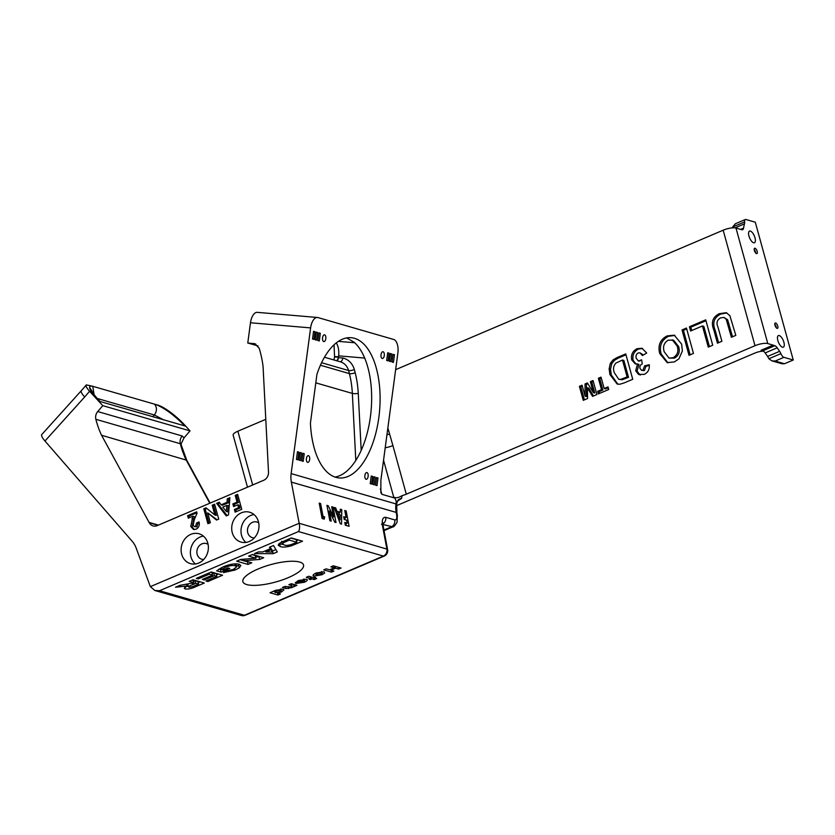 <?xml version="1.0" encoding="UTF-8"?>
<svg xmlns="http://www.w3.org/2000/svg" width="835" height="835" viewBox="0 0 835 835"><rect width="100%" height="100%" fill="white"/><g stroke="black" fill="none" stroke-linecap="round" stroke-linejoin="round"><path stroke-width="1.25" d="M775.621 323.009A2.912 1.179 66.9 0 0 775.224 323.02A2.912 1.179 66.9 0 0 775.11 325.733A2.912 1.179 66.9 0 0 777.103 328.385A2.912 1.179 66.9 0 0 777.51 328.374A2.912 1.179 66.9 0 0 777.625 325.671A2.912 1.179 66.9 0 0 775.621 323.009M755.028 248.256A2.912 1.179 66.9 0 0 754.631 248.266A2.912 1.179 66.9 0 0 754.516 250.97A2.912 1.179 66.9 0 0 756.51 253.631A2.912 1.179 66.9 0 0 756.917 253.621A2.912 1.179 66.9 0 0 757.032 250.907A2.912 1.179 66.9 0 0 755.028 248.256M208.092 544.41A8.152 7.077 -73.9 0 0 206.297 543.554A8.152 7.077 -73.9 0 0 201.955 543.856A8.152 7.077 -73.9 0 0 196.862 551.883A8.152 7.077 -73.9 0 0 201.767 559.22A8.152 7.077 -73.9 0 0 203.75 559.46M258.693 522.867A8.152 7.077 -73.9 0 0 256.888 522.011A8.152 7.077 -73.9 0 0 252.546 522.313A8.152 7.077 -73.9 0 0 247.463 530.34A8.152 7.077 -73.9 0 0 252.358 537.677A8.152 7.077 -73.9 0 0 254.341 537.907M299.65 562.049A31.448 9.039 164.6 0 0 264.277 566.621A31.448 9.039 164.6 0 0 242.881 581.661A31.448 9.039 164.6 0 0 246.763 584.573A31.448 9.039 164.6 0 0 282.136 580.001A31.448 9.039 164.6 0 0 303.533 564.961A31.448 9.039 164.6 0 0 299.65 562.049M750.373 231.097A6.315 2.568 66.9 0 0 749.506 231.118A6.315 2.568 66.9 0 0 749.256 236.994A6.315 2.568 66.9 0 0 753.577 242.755A6.315 2.568 66.9 0 0 754.454 242.724A6.315 2.568 66.9 0 0 754.704 236.858A6.315 2.568 66.9 0 0 750.373 231.097M779.253 335.566A6.315 2.568 66.9 0 0 778.387 335.586A6.315 2.568 66.9 0 0 778.136 341.452A6.315 2.568 66.9 0 0 782.468 347.214A6.315 2.568 66.9 0 0 783.334 347.193A6.315 2.568 66.9 0 0 783.585 341.327A6.315 2.568 66.9 0 0 779.253 335.566M354.478 338.321A70.38 34.517 94.9 0 0 351.159 337.705A70.38 34.517 94.9 0 0 316.935 374.33L310.422 423.115A70.38 34.517 94.9 0 0 335.9 477.338A70.38 34.517 94.9 0 0 339.208 477.964A70.38 34.517 94.9 0 0 379.247 414.17A70.38 34.517 94.9 0 0 354.478 338.321M346.65 337.924L354.082 342.183A70.38 34.517 94.9 0 1 370.406 416.79A70.38 34.517 94.9 0 1 336.14 476.858L335.033 477.067M366.962 472.568A3.403 1.67 94.9 0 0 366.795 472.537A3.403 1.67 94.9 0 0 364.864 475.616A3.403 1.67 94.9 0 0 366.064 479.28A3.403 1.67 94.9 0 0 366.221 479.3A3.403 1.67 94.9 0 0 368.151 476.221A3.403 1.67 94.9 0 0 366.962 472.568M308.48 455.659A3.403 1.67 94.9 0 0 308.324 455.628A3.403 1.67 94.9 0 0 306.393 458.707A3.403 1.67 94.9 0 0 307.583 462.371A3.403 1.67 94.9 0 0 307.75 462.402A3.403 1.67 94.9 0 0 309.681 459.323A3.403 1.67 94.9 0 0 308.48 455.659M324.627 334.856A3.403 1.67 94.9 0 0 324.46 334.825A3.403 1.67 94.9 0 0 322.529 337.904A3.403 1.67 94.9 0 0 323.73 341.567A3.403 1.67 94.9 0 0 323.886 341.598A3.403 1.67 94.9 0 0 325.817 338.519A3.403 1.67 94.9 0 0 324.627 334.856M383.098 351.765A3.403 1.67 94.9 0 0 382.941 351.733A3.403 1.67 94.9 0 0 381.01 354.812A3.403 1.67 94.9 0 0 382.2 358.476A3.403 1.67 94.9 0 0 382.367 358.507A3.403 1.67 94.9 0 0 384.298 355.428A3.403 1.67 94.9 0 0 383.098 351.765M254.007 514.569A15.531 13.475 -73.9 0 0 250.677 515.498A15.531 13.475 -73.9 0 0 241.252 527.981A15.531 13.475 -73.9 0 0 245.96 542.426M241.388 512.815A15.531 13.475 106.1 0 1 249.655 512.231A15.531 13.475 106.1 0 1 258.986 526.207A15.531 13.475 106.1 0 1 249.289 541.497A15.531 13.475 106.1 0 1 241.033 542.082A15.531 13.475 106.1 0 1 231.702 528.106A15.531 13.475 106.1 0 1 241.388 512.815M203.416 536.112A15.531 13.475 -73.9 0 0 200.076 537.041A15.531 13.475 -73.9 0 0 190.651 549.524A15.531 13.475 -73.9 0 0 195.359 563.969M190.798 534.358A15.531 13.475 106.1 0 1 199.064 533.784A15.531 13.475 106.1 0 1 208.385 547.75A15.531 13.475 106.1 0 1 198.699 563.051A15.531 13.475 106.1 0 1 190.432 563.625A15.531 13.475 106.1 0 1 181.101 549.66A15.531 13.475 106.1 0 1 190.798 534.358M783.929 357.317L775.162 361.054L771.884 360.856L768.889 358.747L780.892 353.633A4.853 1.973 66.9 0 0 783.929 357.317L793.25 360.01L755.289 222.204L745.968 219.511A4.853 1.973 66.9 0 0 745.311 219.532A4.853 1.973 66.9 0 0 744.611 221.922L732.619 227.036L735.384 223.749L745.311 219.532M771.884 360.856L782.071 363.799L784.472 363.747L793.25 360.01M732.619 227.036L732.619 227.558A5.824 2.369 -113.1 0 1 732.619 227.851M395.654 369.665L723.173 230.199A9.707 2.787 -15.4 0 1 735.979 228.059L767.793 343.582L773.126 345.126A2.912 1.179 -113.1 0 1 773.575 345.366L761.541 350.491L762.772 350.846A5.824 2.369 -113.1 0 1 765.142 352.944L767.584 356.441A5.824 2.369 -113.1 0 1 768.597 358.194L768.889 358.747M780.892 353.633A5.824 2.369 66.9 0 0 779.619 351.316L777.187 347.819A5.824 2.369 66.9 0 0 774.807 345.721L773.575 345.366M735.092 227.882L744.507 223.843A5.824 2.369 66.9 0 0 744.611 221.922M288.858 584.73L291.3 583.696L296.957 585.325L291.603 587.673L286.113 588.55L282.407 587.475L284.85 586.441L291.071 586.984L292.135 585.763L288.858 584.73M315.609 577.382L314.388 577.903L316.674 578.561L314.231 579.594L311.946 578.937L310.38 579.605L309.19 579.26L310.756 578.592L306.299 577.309L308.741 576.265L313.198 577.559L315.609 577.382M330.879 566.84L333.322 565.796L341.056 568.03L338.624 569.073L335.639 568.207L330.931 570.221L333.906 571.077L331.474 572.121L323.73 569.877L326.172 568.844L329.543 569.814L334.25 567.81L330.879 566.84M198.198 578.916L196.319 578.373L211.307 571.996L222.569 575.252L207.842 581.525L205.963 580.983L216.881 576.338L214.428 575.628L204.272 579.949L202.394 579.406L212.549 575.085L209.376 574.167L198.198 578.916L197.864 577.716M255.917 558.208L248.632 556.1L252.431 554.482L263.693 557.738L259.716 559.429L244.363 560.682L251.763 562.821L247.953 564.439L236.691 561.183L240.793 559.44L255.917 558.208L255.176 555.525L252.087 554.628M278.295 544.858L278.504 545.61L278.629 544.138L280.529 542.687L291.279 537.938L302.541 541.195L291.321 545.829C286.28 547.196 282.606 547.447 280.299 546.56L278.326 545.245M277.283 551.956L273.254 553.668L254.466 553.615L258.506 551.893L262.774 551.935L270.373 548.699L269.444 547.238L273.504 545.505L277.283 551.956M221.64 569.543L223.112 569.961L227.934 567.915L229.813 568.458L221.171 572.132L216.651 570.827L223.321 566.777C229.896 564.147 235.136 563.301 239.06 564.23L240.856 565.493L239.217 567.873L235.094 570.023L223.446 572.612L226.828 570.858L233.268 569.46L236.722 566.777L235.345 565.879C233.08 565.138 229.782 565.577 225.481 567.205L221.64 569.543L221.15 567.779M193.981 582.788L189.211 581.41L193.021 579.782L204.283 583.039L195.974 586.577C191.789 588.56 188.188 589.353 185.172 588.946L184.253 588.32L187.04 585.94L175.507 587.245L179.953 585.345L193.981 582.788L192.676 579.928M313.438 574.668L313.835 576.119C312.332 575.472 313.094 574.449 316.1 573.06L324.116 571.735L324.596 573.081L321.966 574.751L313.835 576.119L313.073 575.555M324.116 571.735L324.596 573.081L324.241 571.777M306.476 579.229C308.073 579.845 307.363 580.847 304.358 582.245L295.882 583.519L303.721 580.179L295.214 582.83L298.398 580.596L306.476 579.229L307.322 579.834M281.374 592.036L277.46 593.153L280.403 594.009L277.961 595.042L270.029 592.756L275.446 590.376L283.128 589.186L284.015 589.802L281.374 592.036L281.071 590.929M214.626 504.183L218.739 519.12L216.536 520.059L207.665 512.857L210.368 522.689L207.925 523.722L203.813 508.786L206.026 507.837L214.887 515.018L212.184 505.217L214.626 504.183M237.641 494.383L241.753 509.319L235.136 512.137L234.395 509.454L238.58 507.68L237.787 504.799L233.602 506.584L232.861 503.902L237.046 502.127L235.199 495.416L237.641 494.383M92.247 386.146L155.78 404.516C164.62 408.054 174.285 415.183 184.796 425.902L99.511 401.332L96.526 398.086A23.474 5.448 -139.3 0 1 89.564 387.346A23.317 5.417 -139.3 0 1 92.247 386.146L86.329 384.904C85.473 385.749 86.558 387.878 89.585 391.271L102.788 405.664L97.716 411.551A7.766 6.732 -73.9 0 0 95.868 419.306A90.493 78.49 106.1 0 0 101.557 435.265L149.1 522.418A97.079 84.199 106.1 0 1 149.308 522.814A7.766 6.732 -73.9 0 0 153.055 525.925A7.766 6.732 -73.9 0 0 157.189 525.633L263.672 480.292A7.766 6.732 -73.9 0 0 268.505 472.025A97.079 84.199 106.1 0 1 268.452 471.117L263.067 366.481A101.285 87.852 106.1 0 0 259.142 348.153L254.811 343.717L247.776 343.008L250.479 322.769A12.139 5.949 -85.1 0 1 257.316 312.353L317.446 317.477A12.139 5.949 94.9 0 0 310.61 327.894L250.479 322.769M86.329 384.904L81.402 390.623C80.546 391.479 81.632 393.598 84.659 396.99L44.965 441.016L132.191 541.289A24.267 21.052 -73.9 0 1 136.209 548.167L150.352 586.64L299.149 523.274L386.908 549.106L382.534 526.029A5.824 1.461 -10.7 0 1 383.255 526.551L383.129 522.856L381.48 524.328M382.534 526.029C381.699 519.975 382.754 517.063 385.707 517.314L394.757 519.923C396.51 520.069 397.136 518.347 396.635 514.777L396.187 512.419A24.267 21.052 106.1 0 1 395.978 503.923L291.144 473.602A24.267 21.052 -73.9 0 0 291.352 482.098L299.149 523.274M291.144 473.602L310.61 327.894M229.886 497.681L228.498 514.965L226.243 515.926L216.63 503.328L219.24 502.221L221.139 504.831L227.068 502.305L227.277 498.798L229.886 497.681M195.474 526.457L196.622 522.981L199.054 521.938C199.815 525.225 198.824 527.647 196.068 529.202L193.501 529.432L190.756 526.457L192.864 516.228L188.282 518.18L187.593 515.696L196.663 511.834L197.039 513.191L194.304 519.61L193.146 525.236L194.336 526.561L196.862 526.864L198.01 523.378L196.622 522.981M333.082 507.127L335.994 522.512L334.741 522.157L329.314 511.01L331.234 521.134L329.846 520.737L326.934 505.352L328.186 505.718L333.603 516.823L331.693 506.73L333.082 507.127L331.839 507.523M346.17 510.916L349.082 526.3L345.314 525.215L344.792 522.449L347.172 523.138L346.608 520.174L344.229 519.485L343.707 516.729L346.087 517.418L344.782 510.509L346.17 510.916L344.928 511.312M341.755 509.632L341.546 524.119L340.262 523.743L334.219 507.461L335.701 507.889L336.902 511.218L340.273 512.189L340.273 509.204L341.755 509.632L340.273 510.112M324.596 516.792L324.251 519.12L322.112 518.504L319.2 503.108L320.588 503.515L323.009 516.333L324.596 516.792L322.028 518.065M159.537 590.731L244.415 615.27L383.38 556.089L298.502 531.551L159.537 590.731L154.83 590.481L150.352 586.64M247.484 487.181L233.153 435.139A9.707 2.787 -15.4 0 1 237.871 431.215L265.78 419.327M763.482 351.191A7.766 2.234 164.6 0 0 754.798 353.101L396.541 505.655M744.496 223.884A53.388 21.689 66.9 0 0 743.599 228.049L740.499 229.364M735.979 228.059L741.699 229.719A6.795 2.766 66.9 0 0 742.639 229.698A6.795 2.766 66.9 0 0 743.599 228.049M181.091 443.938L184.024 437.874L190.036 430.891L184.264 424.587A28.588 6.638 -139.3 0 0 179.045 419.41A24.267 5.636 40.7 0 0 157.773 405.09L155.78 404.516M163.743 419.911L154.339 414.974L97.225 398.462M337.121 360.887A4.373 2.14 94.9 0 0 338.436 357.662L342.893 358.038C342.277 360.616 341.306 361.847 339.991 361.732M364.686 358.069L338.666 355.856A14.08 6.899 -85.1 0 1 338.551 356.816L338.676 355.856L364.686 358.069M184.796 425.902L184.232 425.829M92.758 386.292L94.084 394.694M89.564 387.346L92.236 391.573M181.112 443.855L181.226 444.971L180.329 443.729A7.766 6.732 106.1 0 1 182.187 435.974L184.024 437.874M255.854 344.124L253.704 343.509M338.436 357.662L336.954 360.845M601.503 389.663L598.371 378.276L601.033 377.138L604.164 388.525L608.016 386.887L608.736 389.496L598.371 393.911L597.651 391.302L601.503 389.663L602.891 390.07L599.76 378.683L598.371 378.276M631.688 359.864C630.822 354.687 632.638 350.961 637.136 348.686L641.948 348.247L646.687 353.028L642.407 355.522L639.965 352.819L638.211 352.954C636.249 354.155 635.581 355.929 636.218 358.288L638.472 361.054L641.604 359.822L642.272 363.945C640.32 364.759 639.558 366.252 640.007 368.433L641.583 370.333L642.95 370.197L644.589 365.866L649.233 364.707C649.734 369.3 648.043 372.535 644.15 374.414L638.42 374.299L635.675 370.75L637.533 363.997L635.268 363.903L631.688 359.864L633.076 360.261C632.22 355.084 634.036 351.358 638.524 349.082L637.136 348.686M689.011 355.313L682.028 329.929L686.464 328.04L693.457 353.414L689.011 355.313M729.884 315.672L735.812 335.378L731.376 337.267L726.231 319.325L723.955 317.425L720.584 317.874C716.962 319.93 716.106 323.061 718.016 327.236L721.899 341.306L717.453 343.195L713.8 329.919C710.804 322.498 712.631 317.091 719.279 313.699L726.179 312.687L729.884 315.672M385.217 447.727A9.707 2.787 164.6 0 0 392.909 445.577L406.301 494.195L754.997 345.711L723.173 230.199M690.597 331.004L689.428 326.777L705.721 319.836L712.714 345.22L708.268 347.109L702.444 325.963L690.597 331.004M659.734 353.56C657.667 345.492 660.12 339.615 667.092 335.92L674.242 335.179L681.621 344.103L682.372 350.992L678.918 358.862L674.325 361.931L667.217 362.64L659.734 353.56L661.132 353.957C659.066 345.899 661.518 340.022 668.48 336.328L667.092 335.92M617.013 357.61L625.739 353.894L632.732 379.278L624.256 382.889L619.747 384.267L617.128 384.017L609.915 374.539L609.133 368.84L610.354 363.308L613.057 359.895L617.013 357.61L618.411 358.017L625.989 354.791M593.382 392.627L590.366 381.678L593.038 380.551L596.889 394.537L592.558 396.385L587.391 387.764L587.569 398.514L583.258 400.341L579.406 386.355L582.078 385.217L585.084 396.166L585.032 383.954L587.402 382.941L593.382 392.627L594.781 393.034L591.764 382.086L590.366 381.678M384.027 530.653L392.93 526.864L383.014 524.537M767.793 343.582A9.707 2.787 164.6 0 0 754.997 345.711M761.541 350.491A2.912 1.179 66.9 0 0 761.092 350.251L773.126 345.126M406.301 494.195A9.707 2.787 -15.4 0 1 402.115 495.625L401.583 498.391A7.766 6.638 45.1 0 0 398.076 500.071L396.875 502.879L394.913 498.088L381.887 494.32L380.875 492.723L380.885 480.146L397.857 353.121A12.139 5.949 94.9 0 0 393.661 339.459L318.01 317.582A12.139 5.949 94.9 0 0 317.446 317.477M394.913 498.088L393.713 497.117C395.884 498.255 398.681 497.764 402.115 495.625M401.583 498.391L397.324 501.261M181.226 444.971L186.737 460.21L101.557 435.265M396.635 514.777A5.824 1.461 -10.7 0 1 397.356 515.299L396.907 512.94A5.824 1.461 -10.7 0 0 396.187 512.419L291.352 482.098M44.965 441.016A12.139 2.954 -138 0 1 41.75 434.565L81.266 390.749M298.502 531.551C299.619 529.64 299.869 527.052 299.254 523.764M298.867 452.142L297.469 451.735L296.446 459.407L297.844 459.814L298.867 452.142L297.437 452.017M301.508 452.904L300.12 452.507L299.097 460.179L300.485 460.576L301.508 452.904L300.078 452.789M303.199 461.358L304.232 453.687L302.834 453.29L301.811 460.962L303.199 461.358M314.952 331.745L313.563 331.338L312.541 339.01L313.929 339.417L314.952 331.745L313.522 331.62M317.603 332.507L316.204 332.111L315.181 339.772L316.58 340.179L317.603 332.507L316.173 332.382M319.294 340.962L320.316 333.29L318.928 332.894L317.895 340.565L319.294 340.962M389.1 353.184L387.711 352.777L386.678 360.449L388.077 360.856L389.1 353.184L387.67 353.059M391.751 353.946L390.352 353.549L389.329 361.211L390.717 361.618L391.751 353.946L390.321 353.831M393.442 362.4L394.464 354.729L393.066 354.332L392.043 362.004L393.442 362.4M372.64 476.388L371.241 475.981L370.218 483.653L371.617 484.06L372.64 476.388L371.21 476.263M375.28 477.15L373.892 476.743L372.869 484.415L374.257 484.822L375.28 477.15L373.85 477.025M378.005 477.933L376.606 477.536L375.583 485.208L376.971 485.605L378.005 477.933L376.575 477.818M732.525 336.776L727.619 319.721L726.231 319.325M727.619 319.721L723.955 317.425M718.601 342.715L715.188 330.326C712.192 322.894 714.019 317.488 720.668 314.106L719.279 313.699M720.668 314.106L726.847 312.916M691.745 330.514L690.816 327.174L689.428 326.777M690.816 327.174L705.961 320.723M709.416 346.619L703.832 326.36L702.444 325.963M690.159 354.823L683.416 330.336L682.028 329.929M683.416 330.336L686.714 328.927M668.48 336.328L674.93 335.42M667.916 362.808L661.132 353.957M669.033 358.111L674.492 358.121C678.834 355.564 680.212 351.712 678.625 346.567L673.615 340.2L668.261 340.148C663.971 342.778 662.625 346.65 664.211 351.786L669.033 358.111L673.104 357.724C677.446 355.157 678.824 351.305 677.227 346.17L672.227 339.803M674.492 358.121L673.104 357.724M678.625 346.567L677.227 346.17M638.524 349.082L642.595 348.487M643.347 354.979L639.965 352.819M638.472 361.054L639.944 360.939M641.583 370.333L644.349 370.604L642.95 370.197M644.349 370.604L645.987 366.262L644.589 365.866M645.987 366.262L649.286 365.438M640.424 375.009L638.42 374.299M639.819 374.706L637.074 371.158L635.675 370.75M637.074 371.158L638.921 364.404L637.533 363.997M635.978 364.05L633.076 360.261M617.837 384.183L611.303 374.946L609.915 374.539M611.303 374.946L610.521 369.247L609.133 368.84M610.521 369.247L611.752 363.716L610.354 363.308M611.752 363.716L614.456 360.302L613.057 359.895M614.456 360.302L618.411 358.017M618.714 379.278L622.232 379.748L628.515 377.336L623.86 360.417L622.461 360.021L615.917 363.079C613.381 365.887 612.88 369.154 614.424 372.88L618.714 379.278L620.843 379.34L627.127 376.94L622.461 360.021M628.515 377.336L627.127 376.94M622.232 379.748L620.843 379.34M599.76 378.683L601.273 378.036M608.266 387.784L605.563 388.933L604.164 388.525M599.52 393.421L599.05 391.709L597.651 391.302M599.05 391.709L602.891 390.07M591.764 382.086L593.278 381.438M593.476 395.999L588.79 388.171L587.391 387.764M584.406 399.85L580.805 386.751L579.406 386.355M580.805 386.751L582.319 386.104M585.032 383.954L586.431 384.361L586.483 396.562L585.084 396.166M586.431 384.361L587.892 383.735M257.984 345.899L247.776 343.008M190.036 430.891L102.788 405.664M338.676 355.856L338.666 355.856A14.08 6.899 -85.1 0 0 336.223 342.914M298.345 539.984L296.446 540.788M290.998 544.66L291.321 545.829M282.752 544.368L279.558 543.877L280.299 546.56M283.441 541.278L283.785 542.552L282.418 543.94L284.213 544.973C285.643 545.652 288.054 545.495 291.425 544.514L296.863 542.28L296.122 539.587L290.935 538.084M289.025 538.899L289.348 540.109L283.785 542.552M296.863 542.28L289.348 540.109M275.874 549.545L272.513 550.985L273.254 553.668M269.914 547.04L270.373 548.699M270.321 547.061L271.062 549.754L265.864 551.966L272.502 552.029L271.761 549.336L269.966 547.217M265.53 550.766L265.864 551.966M272.502 552.029L271.062 549.754M259.497 556.528L258.975 556.747L259.716 559.429M258.975 556.747L255.583 557.018M243.956 559.189L244.363 560.682M247.557 561.611L247.953 564.439M247.212 561.757L240.156 559.711M221.484 568.99L220.43 569.439L221.171 572.132M220.43 569.439L218.968 569.021M239.457 564.356L238.476 565.18L239.217 567.873M238.476 565.18L236.587 566.297M234.739 568.76L235.094 570.023M236.722 566.777L235.856 563.844M234.792 563.865L235.345 565.879M225.158 566.047L225.481 567.205M218.363 574.042L216.474 574.845M207.508 580.325L207.842 581.525M214.428 575.628L213.687 572.935L216.14 573.645L216.881 576.338M213.687 572.935L212.142 573.593M203.938 578.749L204.272 579.949M210.952 572.142L211.808 572.392L212.549 575.085M209.042 572.967L209.376 574.167M200.076 581.828L198.187 582.632M188.261 586.243L186.059 586.452M184.733 587.36L185.172 588.946M186.706 584.73L187.04 585.94M179.734 585.439L180.13 586.869M198.594 584.124L195.86 583.331L192.791 584.636C189.722 585.711 188.418 586.598 188.877 587.297L192.3 586.775L198.594 584.124L197.853 581.431L195.119 580.638L193.563 581.296M195.119 580.638L195.86 583.331M187.739 584.343L188.877 587.297M344.824 517.825L345.189 519.767M345.909 523.545L346.274 525.486M345.053 523.816L347.172 523.138M343.968 518.097L346.087 517.418M339.219 512.523L339.198 514.485M334.522 508.264L335.701 507.889M335.753 511.584L336.902 511.218M336.087 512.513L337.768 512.993L340.273 512.189M337.945 514.13L340.116 519.808L340.273 514.798L336.829 514.485M338.937 520.184L340.116 519.808M328.082 511.406L329.314 511.01M327.07 506.073L328.186 505.718M332.34 517.23L333.603 516.823M319.346 503.912L320.588 503.515M321.778 516.74L323.009 516.333M236.274 511.657L235.783 509.861L234.395 509.454M235.783 509.861L239.969 508.077L238.58 507.68M239.969 508.077L239.175 505.206L237.787 504.799M234.75 506.093L234.259 504.309L232.861 503.902M234.259 504.309L238.445 502.524L237.046 502.127M238.445 502.524L236.597 495.823L235.199 495.416M236.597 495.823L237.891 495.27M227.057 515.581L218.018 503.735L216.63 503.328M218.018 503.735L219.793 502.973M227.068 502.305L228.456 502.712L222.527 505.238L221.139 504.831M228.456 502.712L228.675 499.194L227.277 498.798M228.675 499.194L229.802 498.714M226.264 511.438L227.663 511.845L228.268 505.791L226.88 505.384L222.799 507.116L226.264 511.438L226.88 505.384M217.131 519.808L207.665 512.857M209.074 523.232L205.201 509.183L203.813 508.786M205.201 509.183L206.829 508.494M212.184 505.217L213.572 505.624L216.275 515.425L214.887 515.018M213.572 505.624L214.866 505.071M198.01 523.378L199.231 522.856M194.221 529.557L192.154 526.864L190.756 526.457M192.154 526.864L194.252 516.635L192.864 516.228M189.43 517.69L188.992 516.093L187.593 515.696M188.992 516.093L196.914 512.721M194.336 526.561L196.862 526.864M338.091 567.174L338.624 569.073M335.117 566.318L335.639 568.207M330.691 569.324L331.474 572.121M333.729 565.911L334.25 567.81M321.705 573.812L321.966 574.751M316.277 575.085L320.619 574.397L321.684 572.779L317.352 573.447L316.277 575.085L315.411 573.374M317.133 572.653L317.352 573.447M321.381 571.651L322.174 573.123L321.757 571.61M314.179 577.142L314.388 577.903M313.616 577.382L314.231 579.594M311.424 577.048L311.946 578.937M310.171 578.843L310.38 579.605M310.234 576.703L310.756 578.592M303.439 579.177L303.721 580.179M299.358 580.221L299.556 580.951M297.5 581.003L297.813 582.12M304.117 581.379L304.358 582.245M304.639 580.565L299.4 582.788L304.431 581.139L304.232 579.083M299.212 582.099L299.4 582.788M293.993 584.469L294.515 586.368M293.388 584.291L293.91 586.191M292.553 584.051L291.864 584.5M291.373 586.838L291.603 587.673M288.117 587.36L288.461 588.591M285.591 586.65L286.113 588.55M277.303 592.568L277.46 593.153M277.283 592.579L277.961 595.042M274.444 591.556L273.682 591.337M281.364 589.009L280.831 589.259M275.132 592.61L279.568 591.879L280.706 590.23L276.291 590.94L275.132 592.61L274.277 590.95M276.061 590.126L276.291 590.94M280.393 589.082L281.186 590.554L280.769 589.04M755.717 253.057A2.912 1.179 66.9 0 0 754.203 249.519M776.299 327.821A2.912 1.179 66.9 0 0 774.797 324.272M393.034 354.614L394.464 354.729M318.886 333.175L320.316 333.29M302.802 453.572L304.232 453.687M775.162 361.054L784.472 363.747M767.584 356.441L779.619 351.316M744.507 223.843L735.03 227.882M84.659 396.99L89.585 391.271M237.871 431.215L252.671 484.968M152.815 416.748L154.339 414.974C157.032 411.227 157.126 407.637 154.611 404.171M355.804 460.461L352.349 393.41A97.079 84.199 -73.9 0 0 349.406 373.61A110.992 96.275 -73.9 0 0 348.581 370.531A14.56 12.629 -73.9 0 0 340.409 361.837L324.471 357.234M342.893 358.038A18.934 16.418 106.1 0 1 354.332 369.55A115.355 100.064 106.1 0 1 355.188 372.754A101.442 87.988 106.1 0 1 358.267 393.442A4.373 0.804 -2.9 0 1 352.349 393.41L315.797 382.847M358.267 393.442L361.2 450.409M355.188 372.754A4.373 1.211 -14.1 0 1 349.406 373.61L320.431 365.239M354.332 369.55A4.373 1.263 -15.7 0 1 348.581 370.531L321.579 362.724M338.363 341.369L354.729 342.757M96.526 398.086L97.319 398.556C91.14 391.364 92.852 392.419 92.257 391.761L92.351 392.231M98.499 400.977L99.887 401.447M185.746 426.205L184.817 425.933M209.783 503.244L186.017 459.688A90.493 78.49 106.1 0 1 180.329 443.729L95.868 419.306M97.716 411.551L182.187 435.974M334.042 344.803L334.564 356.858A7.766 0.658 7.6 0 1 338.551 356.816L338.509 357.15A7.766 0.658 7.6 0 0 334.522 357.192L333.906 359.958M762.772 350.846L774.807 345.721M777.187 347.819L765.142 352.944M387.858 427.979L392.909 445.577M383.912 530.027L391.239 526.916A5.824 5.052 106.1 0 0 394.757 519.923M386.939 434.878A9.707 2.787 164.6 0 0 389.496 433.929M393.713 497.117L383.547 460.21M380.384 488.892L381.887 494.32M396.875 502.879L396.698 504.256L395.978 503.923L396.27 501.71M385.707 517.314A5.824 5.052 106.1 0 1 383.004 523.858M387.617 549.628A5.824 5.824 0 0 1 384.183 556.079A5.824 2.369 -113.1 0 1 383.38 556.089A5.824 5.052 -73.9 0 0 386.908 549.106A5.824 1.461 -10.7 0 1 387.617 549.628L383.255 526.551M149.308 522.814L157.951 525.309M158.42 525.111L149.1 522.418M154.83 590.481L241.315 615.489A5.824 5.052 106.1 0 0 244.415 615.27A5.824 2.369 66.9 0 0 245.219 615.249L384.183 556.079M728.976 323.897L727.577 323.5M715.188 330.326L713.8 329.919M626.313 378.276L624.924 377.879M294.953 543.084L295.277 544.284M285.883 540.235L286.217 541.435M195.641 585.377L195.974 586.577M192.457 583.425L192.791 584.636M193.323 519.026L191.935 518.618M290.716 583.947L291.112 585.387M100.002 401.478L97.319 398.556M186.716 460.168L210.128 503.087M396.698 504.256L396.907 512.94M397.356 515.299L397.053 522.292C394.882 525.737 393.504 527.261 392.93 526.864L392.93 526.864M241.315 615.489A5.824 5.824 0 0 0 245.219 615.249M282.418 543.94L281.677 541.247"/></g></svg>
